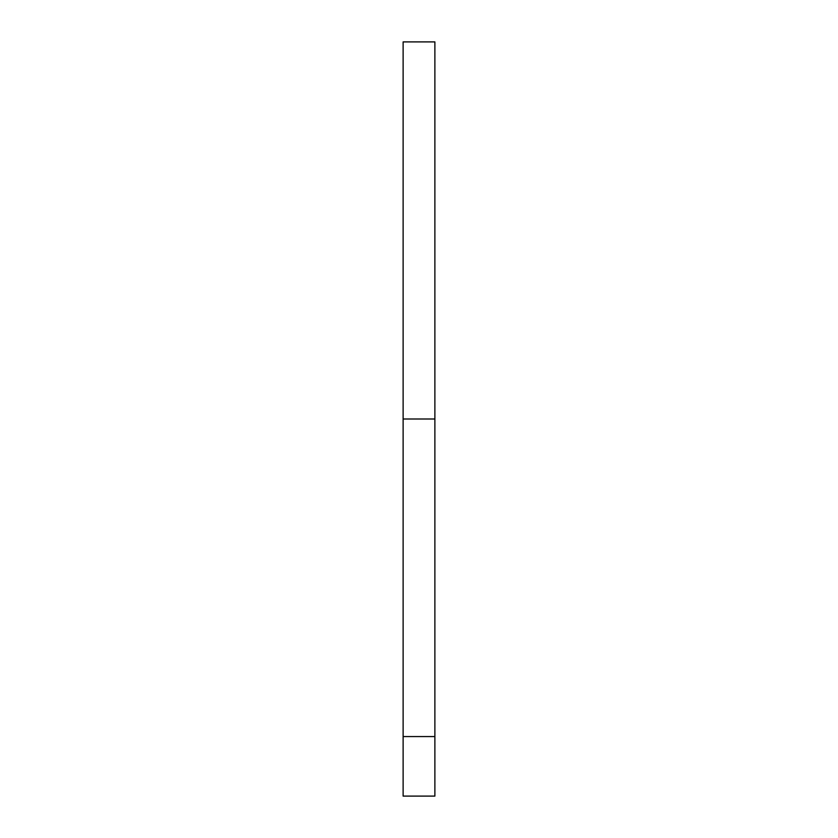 <?xml version="1.0" encoding="UTF-8"?>
<svg xmlns="http://www.w3.org/2000/svg" width="838" height="838" viewBox="0 0 838 838"><rect width="100%" height="100%" fill="white"/><g stroke="black" fill="none" stroke-linecap="round" stroke-linejoin="round"><path stroke-width="1.26" d="M434.88 419L434.88 796.1L403.12 796.1L403.12 41.9L434.88 41.9L434.88 419L403.12 419M434.88 736.56L403.12 736.56"/></g></svg>
